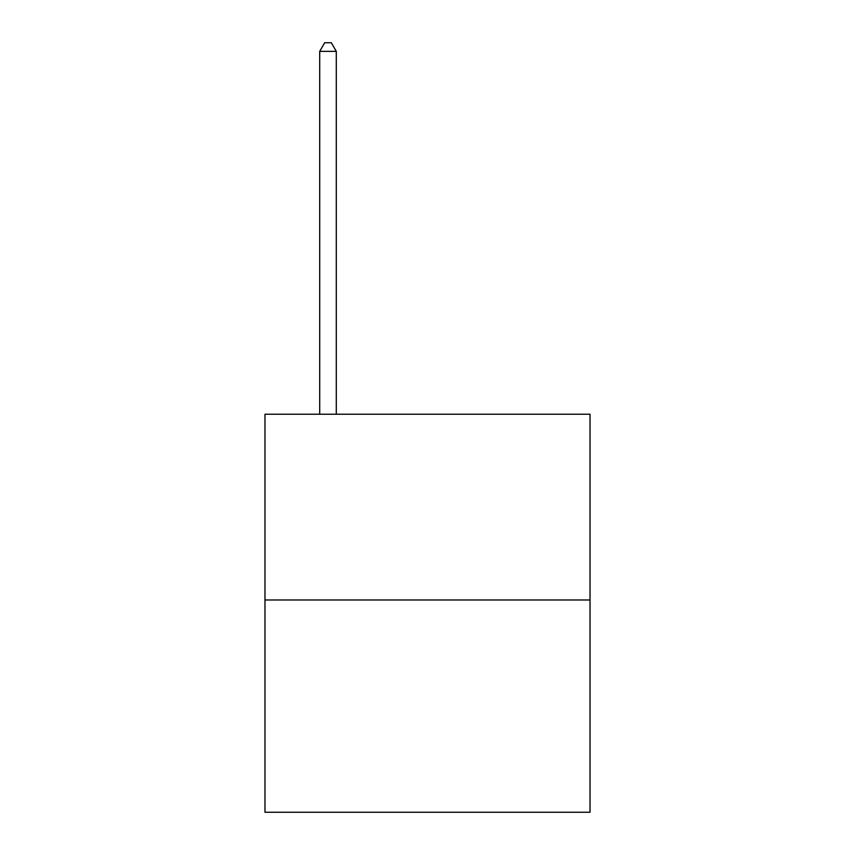 <?xml version="1.0" encoding="UTF-8"?>
<svg xmlns="http://www.w3.org/2000/svg" width="855" height="855" viewBox="0 0 855 855"><rect width="100%" height="100%" fill="white"/><g stroke="black" fill="none" stroke-linecap="round" stroke-linejoin="round"><path stroke-width="1.28" d="M590.025 599.975L590.025 414.237L264.975 414.237L264.975 812.25L590.025 812.25L590.025 599.975L264.975 599.975M336.293 414.237L336.293 51.375L319.706 51.375L319.706 414.237M319.706 51.375L324.676 42.75L331.312 42.75L336.293 51.375"/></g></svg>
